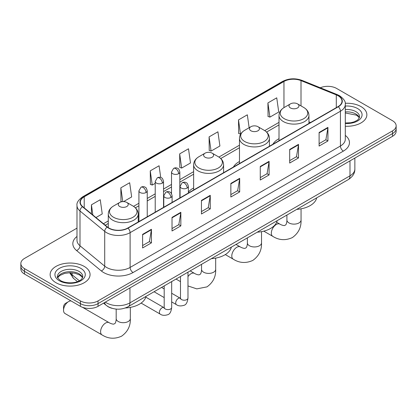 <?xml version="1.0" encoding="UTF-8"?>
<svg xmlns="http://www.w3.org/2000/svg" width="417" height="417" viewBox="0 0 417 417"><rect width="100%" height="100%" fill="white"/><g stroke="black" fill="none" stroke-linecap="round" stroke-linejoin="round"><path stroke-width="0.63" d="M193.639 187.978A22.049 12.729 0 0 0 188.39 192.164M239.473 161.515A22.049 12.729 0 0 0 233.416 167.035M279.004 138.689A22.049 12.729 0 0 0 272.953 144.209M112.095 308.325A12.479 7.204 180 0 1 107.054 305.963M76.989 228.135L24.504 258.436A12.479 7.204 0 0 0 20.85 263.534L20.85 268.965A12.479 7.204 0 0 0 24.504 274.063L80.392 306.328A12.479 7.204 0 0 0 98.042 306.328L392.496 136.333A12.479 7.204 0 0 0 396.15 131.235L396.15 128.519A12.479 7.204 0 0 1 392.496 133.612A12.479 7.204 0 0 0 396.15 128.519L396.15 125.798A12.479 7.204 0 0 0 392.496 120.706L336.608 88.44A12.479 7.204 0 0 0 320.292 87.768M20.85 263.534A12.479 7.204 0 0 0 24.504 268.626L80.392 300.897A12.479 7.204 0 0 0 98.042 300.897L98.042 303.612L392.496 133.612L98.042 303.612A12.479 7.204 0 0 1 80.392 303.612A12.479 7.204 0 0 0 98.042 303.612L98.042 306.328M24.504 268.626L24.504 271.347L80.392 303.612L24.504 271.347A12.479 7.204 0 0 1 20.85 266.249A12.479 7.204 0 0 0 24.504 271.347L24.504 274.063M361.018 106.611A19.969 11.53 0 0 0 345.224 103.275A19.969 11.53 0 0 1 361.018 106.611A19.969 11.53 0 0 1 366.866 114.764A19.969 11.53 0 0 0 361.018 106.611M84.218 266.421A19.969 11.53 0 0 0 62.456 263.919A19.969 11.53 0 0 0 50.134 274.574A19.969 11.53 0 0 0 55.982 282.721A19.969 11.53 0 0 0 77.739 285.223A19.969 11.53 0 0 0 90.067 274.574A19.969 11.53 0 0 0 84.218 266.421A19.969 11.53 0 0 0 62.456 263.919A19.969 11.53 0 0 0 50.134 274.574A19.969 11.53 0 0 0 55.982 282.721A19.969 11.53 0 0 0 77.739 285.223A19.969 11.53 0 0 0 90.067 274.574A19.969 11.53 0 0 0 84.218 266.421M338.078 95.738A13.313 7.683 180 0 1 341.976 101.175A13.313 7.683 180 0 1 338.078 106.611L127.753 228.036A13.313 7.683 180 0 1 107.435 227.01L82.722 206.634A13.313 7.683 180 0 1 80.314 202.224A13.313 7.683 180 0 1 84.213 196.793L283.956 81.471A13.313 7.683 180 0 1 301.006 80.611L336.3 94.878A13.313 7.683 180 0 1 338.078 95.738M338.312 95.602A13.646 7.876 0 0 0 336.488 94.722L301.194 80.455A13.646 7.876 0 0 0 283.722 81.336L83.979 196.657A13.646 7.876 0 0 0 82.451 206.743L107.164 227.119A13.646 7.876 0 0 0 127.988 228.172L338.312 106.747A13.646 7.876 0 0 0 338.312 95.602M142.609 234.375L142.609 247.959L151.434 242.866L151.434 229.277L142.609 234.375M142.609 245.55L149.406 241.625L151.397 229.731A3.326 1.923 -120 0 0 151.434 229.277M149.349 241.657L151.434 242.866M172.023 217.387L172.023 230.976L180.848 225.884L180.848 212.295L172.023 217.387M172.023 228.568L178.82 224.643L180.811 212.748A3.326 1.923 -120 0 0 180.848 212.295M178.763 224.674L180.848 225.884M201.442 200.405L201.442 213.994L210.267 208.896L210.267 195.312L201.442 200.405M201.442 211.581L208.239 207.661L210.231 195.761A3.326 1.923 -120 0 0 210.267 195.312M208.177 207.692L210.267 208.896M319.104 132.476L319.104 146.059L327.929 140.967L327.929 127.378L319.104 132.476M319.104 143.651L325.901 139.726L327.892 127.831A3.326 1.923 -120 0 0 327.929 127.378M325.839 139.763L327.929 140.967M289.685 149.458L289.685 163.047L298.509 157.949L298.509 144.365L289.685 149.458M289.685 160.634L296.482 156.709L298.478 144.814A3.326 1.923 -120 0 0 298.509 144.365M296.424 156.745L298.509 157.949M260.271 166.44L260.271 180.029L269.095 174.931L269.095 161.348L260.271 166.44M260.271 177.616L267.068 173.691L269.059 161.796A3.326 1.923 -120 0 0 269.095 161.348M267.01 173.727L269.095 174.931M230.856 183.423L230.856 197.012L239.681 191.914L239.681 178.33L230.856 183.423M230.856 194.598L237.654 190.673L239.645 178.778A3.326 1.923 -120 0 0 239.681 178.33M237.591 190.71L239.681 191.914M345.302 126.252A19.969 11.53 0 0 0 366.866 114.764A19.969 11.53 0 0 1 345.302 126.252M98.042 300.897L392.496 130.896A12.479 7.204 0 0 0 396.15 125.798M123.578 201.604L131.657 196.939L129.666 182.745L120.841 187.838L120.982 201.343M95.962 217.549L102.243 213.921L100.252 199.727L91.427 204.82L91.427 213.812M209.089 136.891L211.08 151.084L219.905 145.992L217.914 131.798L209.089 136.891L209.23 150.396M249.142 127.727L247.328 114.811L238.503 119.908L238.644 133.414M267.917 102.926L269.914 117.12L278.738 112.027L276.742 97.828L267.917 102.926L268.063 116.432M160.727 177.486L159.08 165.763L150.256 170.855L150.401 184.361M179.675 153.873L181.666 168.072L190.491 162.974L188.5 148.78L179.675 153.873L179.816 167.379M181.666 168.072L179.675 167.326M211.08 151.084L209.089 150.344M238.503 119.908L240.494 134.102L240.76 133.951M240.494 134.102L238.503 133.357M269.914 117.12L267.917 116.374M150.256 170.855L152.247 185.054L155.218 183.339M152.247 185.054L150.256 184.309M121.941 201.703L120.841 201.291M120.841 187.838L122.775 201.614M91.427 204.82L92.85 214.984M290.451 107.951A4.994 2.883 0 0 0 297.514 107.951A4.994 2.883 0 0 0 297.514 103.875L303.712 107.456A13.756 7.944 0 0 1 303.712 118.689A13.756 7.944 0 0 1 284.253 118.689A13.756 7.944 0 0 1 284.253 107.456C280.865 109.468 279.119 112.137 279.004 115.473A14.976 8.648 0 0 0 283.393 121.587A14.976 8.648 0 0 0 299.714 123.458A14.976 8.648 0 0 0 308.955 115.473C308.846 112.137 307.1 109.468 303.712 107.456L297.514 103.875A4.994 2.883 0 0 0 290.451 103.875A4.994 2.883 0 0 0 290.451 107.951M296.732 209.376A22.878 13.208 0 0 0 316.696 197.851M250.919 130.776A4.994 2.883 0 0 0 257.977 130.776A4.994 2.883 0 0 0 257.977 126.7L264.175 130.281A13.756 7.944 0 0 1 264.175 141.514A13.756 7.944 0 0 1 244.722 141.514A13.756 7.944 0 0 1 244.716 130.281C241.334 132.293 239.582 134.962 239.473 138.298A14.976 8.648 0 0 0 243.856 144.412A14.976 8.648 0 0 0 260.177 146.284A14.976 8.648 0 0 0 269.424 138.298C269.314 134.962 267.563 132.293 264.175 130.281L257.977 126.7A4.994 2.883 0 0 0 250.919 126.7A4.994 2.883 0 0 0 250.919 130.776M257.195 232.201A22.878 13.208 0 0 0 277.159 220.676M205.086 157.235A4.994 2.883 0 0 0 212.149 157.235A4.994 2.883 0 0 0 212.149 153.159L218.346 156.74A13.756 7.944 0 0 1 218.346 167.973A13.756 7.944 0 0 1 198.888 167.973A13.756 7.944 0 0 1 198.888 156.74C195.5 158.752 193.754 161.426 193.639 164.757A14.976 8.648 0 0 0 198.028 170.871A14.976 8.648 0 0 0 214.348 172.742A14.976 8.648 0 0 0 223.595 164.757C223.481 161.426 221.735 158.752 218.346 156.74L212.149 153.159A4.994 2.883 0 0 0 205.086 153.159A4.994 2.883 0 0 0 205.086 157.235M211.367 258.66A22.878 13.208 0 0 0 231.331 247.135M63.54 310.29L63.54 306.891A2.914 1.684 -60 0 1 65.599 303.326L68.539 301.627A7.073 4.081 120 0 0 63.54 310.29A7.073 4.081 120 0 0 65.005 313.527L102.066 334.924A7.073 4.081 -60 0 1 100.982 329.258A7.073 4.081 -60 0 1 105.605 323.024A7.073 4.081 -60 0 1 109.139 322.675C109.535 323.024 112.246 324.254 113.805 324.118L115.102 323.373C115.999 322.091 116.291 319.125 116.181 318.609A7.073 4.081 180 0 0 118.251 321.497A7.073 4.081 180 0 0 128.254 321.497A7.073 4.081 180 0 0 130.323 318.609C130.625 325.927 127.727 331.781 121.618 336.159C114.774 339.256 108.258 338.844 102.066 334.924M119.726 206.519A4.994 2.883 0 0 0 126.784 206.519A4.994 2.883 0 0 0 126.784 202.443L132.981 206.024A13.756 7.944 0 0 1 132.981 217.257A13.756 7.944 0 0 1 113.523 217.257A13.756 7.944 0 0 1 113.523 206.024C110.135 208.036 108.389 210.71 108.279 214.041A14.976 8.648 0 0 0 112.663 220.155A14.976 8.648 0 0 0 128.983 222.032A14.976 8.648 0 0 0 138.23 214.041C138.121 210.71 136.369 208.036 132.981 206.024L126.784 202.443A4.994 2.883 0 0 0 119.726 202.443A4.994 2.883 0 0 0 119.726 206.519M125.335 307.986A22.878 13.208 0 0 0 145.966 296.419M71.099 300.965A7.073 4.081 120 0 0 68.539 301.627L65.599 303.326M105.308 302.137A16.638 9.607 0 0 0 106.429 302.846A16.638 9.607 0 0 0 129.958 302.846L349.988 175.818A16.638 9.607 0 0 0 354.862 169.021C354.987 173.154 352.787 176.688 348.268 179.623L128.238 306.657A8.319 4.806 60 0 0 129.958 302.846L129.958 287.902M349.988 160.868L349.988 175.818A8.319 4.806 60 0 1 348.268 179.623M104.636 302.523A8.319 5.567 129.5 0 0 106.085 305.228L103.557 303.149M392.496 136.333L392.496 130.896M80.392 306.328L80.392 300.897M70.186 272.723A16.638 9.607 0 0 0 72.099 274.798L72.099 272.807M77.463 281.631L73.621 278.462A8.319 5.567 129.5 0 1 72.099 274.798L79.35 280.777M345.302 135.41A20.798 12.01 180 0 1 343.368 151.105L133.049 272.536A4.16 2.403 60 0 1 130.109 267.438L340.428 146.013A16.638 9.607 0 0 0 345.302 139.215L345.302 104.438A16.638 9.607 180 0 1 340.428 111.23A4.16 2.403 -120 0 0 338.312 106.747M133.049 272.536A20.798 12.01 180 0 1 103.635 272.536A20.798 12.01 180 0 1 101.305 270.93L76.587 250.554A20.798 12.01 180 0 1 76.989 236.46M106.575 267.438A16.638 9.607 0 0 0 130.109 267.438L130.109 232.655A16.638 9.607 180 0 1 104.709 231.372L79.996 210.997A16.638 9.607 180 0 1 76.989 205.487L76.989 240.27A16.638 9.607 0 0 0 79.996 245.78L104.709 266.155A16.638 9.607 0 0 0 106.575 267.438M345.302 104.438C345.86 101.837 343.947 98.938 339.568 95.738L337.379 94.675A4.16 1.949 112 0 0 336.488 94.722M337.379 94.675L302.085 80.408C295.194 77.969 288.653 78.323 282.465 81.471A4.16 2.403 60 0 1 283.722 81.336M83.979 196.657A4.16 2.403 -120 0 0 82.722 196.788C78.406 199.894 76.493 202.792 76.989 205.487M82.451 206.743A4.16 2.783 129.5 0 0 79.996 210.997L79.996 245.78A4.16 2.783 -50.5 0 1 76.587 250.554M302.085 80.408A4.16 1.949 112 0 0 301.194 80.455M107.164 227.119A4.16 2.783 129.5 0 0 104.709 231.372L104.709 266.155A4.16 2.783 -50.5 0 1 101.305 270.93M127.988 228.172A4.16 2.403 60 0 1 130.109 232.655L340.428 111.23L340.428 146.013A4.16 2.403 60 0 0 343.368 151.105M84.213 196.793L84.213 207.864M336.3 94.878L336.3 107.638M301.006 80.611L301.006 105.892M310.54 122.509L308.955 121.868M283.956 81.471L283.956 107.633M279.004 122.374L264.727 130.615M239.473 145.199L218.899 157.073M193.639 171.658L179.831 179.628M171.512 184.434L163.537 189.037M155.218 193.842L147.237 198.445M138.918 203.251L133.534 206.358M108.279 220.942L103.452 223.726M230.856 183.855L239.645 178.778M260.271 166.873L269.059 161.796M289.685 149.891L298.478 144.814M319.104 132.903L327.892 127.831M201.442 200.838L210.231 195.761M172.023 217.82L180.811 212.748M142.609 234.802L151.397 229.731M359.371 117.844A12.682 7.318 0 0 0 355.868 114.003A12.682 7.318 0 0 0 345.302 111.918M345.302 123.01L350.775 122.744L354.221 121.837L357.228 120.294L358.542 119.137L359.579 116.802A12.682 7.318 0 0 0 355.868 111.626A12.682 7.318 0 0 0 345.302 109.535M345.302 123.474A15.174 8.762 0 0 0 360.596 118.537A15.174 8.762 0 0 0 357.63 108.566A15.174 8.762 0 0 0 345.302 106.048M301.053 208.828L301.053 220.04A7.073 4.081 180 0 1 298.984 222.928A7.073 4.081 180 0 1 288.981 222.928A7.073 4.081 180 0 1 286.912 220.04C287.016 220.557 286.724 223.522 285.827 224.805L284.535 225.55C282.976 225.686 280.26 224.455 279.87 224.106L276.659 222.256M301.053 220.04C301.355 227.359 298.452 233.207 292.348 237.591C285.504 240.687 278.989 240.275 272.796 236.356A7.073 4.081 -60 0 1 271.712 230.69A7.073 4.081 -60 0 1 276.33 224.455A7.073 4.081 -60 0 1 279.87 224.106M261.522 231.654L261.522 242.866A7.073 4.081 180 0 1 259.447 245.754A7.073 4.081 180 0 1 249.444 245.754A7.073 4.081 180 0 1 247.375 242.866C247.484 243.382 247.192 246.343 246.296 247.63L244.998 248.376C243.439 248.511 240.729 247.281 240.333 246.932L236.012 244.435M261.522 242.866C261.819 250.184 258.921 256.033 252.811 260.416C245.967 263.513 239.452 263.101 233.259 259.181A7.073 4.081 -60 0 1 232.18 253.515A7.073 4.081 -60 0 1 236.799 247.281A7.073 4.081 -60 0 1 240.333 246.932M215.688 258.113L215.688 269.325A7.073 4.081 180 0 1 213.619 272.212A7.073 4.081 180 0 1 203.616 272.212A7.073 4.081 180 0 1 201.547 269.325C201.651 269.841 201.359 272.807 200.462 274.089L199.17 274.834C197.611 274.97 194.901 273.74 194.504 273.39L190.183 270.894M187.978 276.617A7.073 4.081 -60 0 1 190.97 273.74A7.073 4.081 -60 0 1 194.504 273.39M82.566 277.654A12.682 7.318 0 0 0 79.063 273.813A12.682 7.318 0 0 0 66.339 271.999A12.682 7.318 0 0 0 57.629 277.654M79.063 271.431A12.682 7.318 0 0 0 65.245 269.846A12.682 7.318 0 0 0 57.421 276.612C56.754 277.003 57.822 278.347 60.616 280.641C67.137 284.457 81.628 283.393 82.78 276.612A12.682 7.318 0 0 0 79.063 271.431M59.37 280.766A15.174 8.762 0 0 0 80.83 280.766A15.174 8.762 0 0 0 80.83 268.376A15.174 8.762 0 0 0 59.37 268.376A15.174 8.762 0 0 0 59.37 280.766M187.176 188.062A4.16 2.403 0 0 0 188.39 186.363C187.733 183.954 187.077 182.776 186.42 182.823C185.211 181.974 183.793 181.953 182.151 182.761A4.16 2.403 60 0 1 184.231 182.964A4.16 2.403 -120 0 1 187.176 188.062A4.16 2.403 0 0 1 181.291 188.062A4.16 2.403 0 0 1 180.071 186.363L182.151 182.761M171.679 301.913L176.474 304.681A3.743 2.163 -60 0 1 175.901 301.684A3.743 2.163 -60 0 1 178.351 298.384A3.743 2.163 -60 0 1 178.518 298.291A3.743 2.163 -60 0 1 180.222 298.197L171.679 293.266M180.702 298.577L180.368 298.853L180.488 298.046A3.743 2.163 -0 0 0 181.583 299.573A3.743 2.163 -0 0 0 186.707 299.667A3.743 2.163 -0 0 0 187.978 298.046C187.462 302.393 186.118 304.817 183.939 305.327C180.806 306.281 178.32 306.062 176.474 304.681M170.876 197.47A4.16 2.403 0 0 0 172.096 195.771C171.439 193.363 170.777 192.185 170.12 192.232C168.916 191.382 167.493 191.361 165.857 192.169A4.16 2.403 60 0 1 167.936 192.373A4.16 2.403 -120 0 1 170.876 197.47A4.16 2.403 0 0 1 164.996 197.47A4.16 2.403 0 0 1 163.777 195.771L165.857 192.169M141.118 303.086L160.18 314.09A3.743 2.163 -60 0 1 159.607 311.092A3.743 2.163 -60 0 1 162.051 307.793A3.743 2.163 -60 0 1 162.218 307.699A3.743 2.163 -60 0 1 163.923 307.605L145.783 297.133M164.407 307.986L164.074 308.262L164.194 307.454A3.743 2.163 -0 0 0 165.288 308.981A3.743 2.163 -0 0 0 170.412 309.075A3.743 2.163 -0 0 0 171.679 307.454C171.168 311.801 169.818 314.225 167.639 314.736C164.512 315.69 162.025 315.471 160.18 314.09M178.612 173.712A4.16 2.403 0 0 0 179.831 172.012C179.174 169.604 178.512 168.426 177.856 168.473C176.652 167.624 175.234 167.603 173.592 168.411A4.16 2.403 60 0 1 175.672 168.614A4.16 2.403 -120 0 1 178.612 173.712A4.16 2.403 0 0 1 172.732 173.712A4.16 2.403 0 0 1 171.512 172.012L173.592 168.411M162.317 183.12A4.16 2.403 0 0 0 163.537 181.421C162.875 179.013 162.218 177.835 161.561 177.882C160.357 177.032 158.934 177.011 157.298 177.819A4.16 2.403 60 0 1 159.377 178.023A4.16 2.403 -120 0 1 162.317 183.12A4.16 2.403 0 0 1 156.432 183.12A4.16 2.403 0 0 1 155.218 181.421L157.298 177.819M146.023 192.529A4.16 2.403 0 0 0 147.237 190.83C146.581 188.421 145.924 187.243 145.267 187.29C144.063 186.441 142.64 186.42 140.998 187.228A4.16 2.403 60 0 1 143.078 187.431A4.16 2.403 -120 0 1 146.023 192.529A4.16 2.403 0 0 1 140.138 192.529A4.16 2.403 0 0 1 138.918 190.83L140.998 187.228M128.238 306.657C121.54 310.024 114.847 310.024 108.149 306.657L106.085 305.228M354.862 169.021L354.862 158.059M73.621 278.462L69.634 272.728M282.465 81.471L82.722 196.788M279.004 124.907L266.593 132.074M239.473 147.727L220.76 158.533M193.639 174.191L179.831 182.161M171.512 186.967L163.537 191.57M155.218 196.376L147.237 200.978M138.918 205.784L135.4 207.817M108.279 223.476L105.261 225.216M359.308 117.99L358.542 116.838L356.384 115.144L345.302 112.965M272.796 236.356L263.779 231.148M308.955 123.422L308.955 115.473M279.004 140.711L279.004 115.473M290.451 103.875L284.253 107.456M286.912 215.047L286.912 220.04M233.259 259.181L225.305 254.584M269.424 146.247L269.424 138.298M239.473 163.537L239.473 138.298M250.919 126.7L244.716 130.281M247.375 237.872L247.375 242.866M215.688 269.325C215.99 276.643 213.092 282.497 206.983 286.875L196.803 288.877L187.978 285.947M180.488 281.631L176.037 279.062M223.595 172.706L223.595 164.757M193.639 189.996L193.639 164.757M205.086 153.159L198.888 156.74M201.547 264.331L201.547 269.325M130.323 307.397L130.323 318.609M138.23 221.99L138.23 214.041M108.279 227.635L108.279 214.041M119.726 202.443L113.523 206.024M109.139 322.675L82.556 307.329M116.181 309.091L116.181 318.609M82.509 277.8L81.742 276.648L79.584 274.954L75.123 273.271L70.087 272.723L64.724 273.354L59.714 275.533L57.692 277.8M187.978 272.165L187.978 298.046M188.39 193.029L188.39 186.363M164.194 297.587L154.066 291.744M180.488 276.492L180.488 298.046M180.071 197.83L180.071 186.363M164.194 288.945L161.556 287.422M171.679 281.574L171.679 307.454M172.096 202.438L172.096 195.771M164.194 285.9L164.194 307.454M163.777 207.239L163.777 195.771M179.831 197.971L179.831 172.012M171.512 193.644L171.512 172.012M163.537 207.379L163.537 181.421M155.218 212.185L155.218 181.421M147.237 216.788L147.237 190.83M138.918 221.594L138.918 190.83"/></g></svg>
